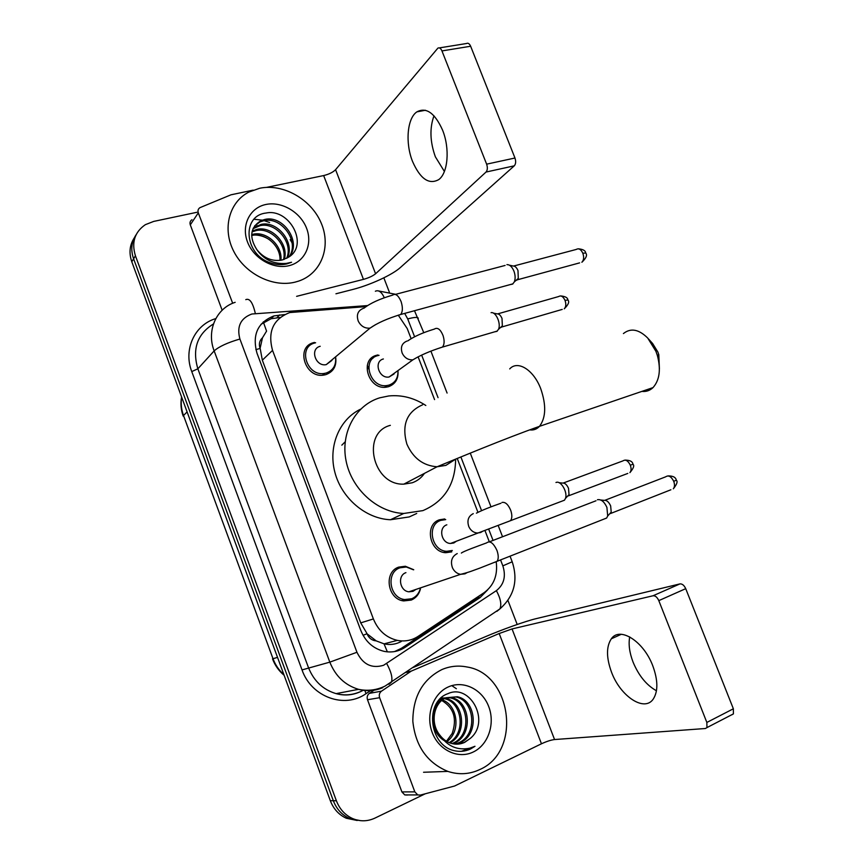 <?xml version="1.0" encoding="UTF-8"?>
<svg xmlns="http://www.w3.org/2000/svg" width="864" height="864" viewBox="0 0 864 864"><rect width="100%" height="100%" fill="white"/><g stroke="black" fill="none" stroke-linecap="round" stroke-linejoin="round"><path stroke-width="1.3" d="M451.753 551.869L445.748 552.712C429.43 552.247 424.224 524.383 439.484 519.782L444.712 518.962L442.67 519.847M398.002 371.131C398.477 378.929 395.345 384.102 388.606 386.662L386.5 387.126C368.528 390.463 358.949 359.381 376.596 355.266L377.914 354.953M420.466 588.816C419.094 594.248 416.016 598.007 411.21 600.08L403.704 600.923C387.407 599.335 383.476 571.925 398.736 567.108L405.378 566.255L413.748 569.732M335.664 357.275C336.798 365.936 333.536 371.714 325.901 374.62L324.248 374.998C305.327 379.069 294.97 346.81 313.783 342.608L314.518 342.425M365.904 306.634L289.786 312.552C273.218 319.01 267.473 331.614 272.549 350.384L373.388 618.937C378.162 630.515 386.165 637.664 397.364 640.375C404.86 641.79 411.761 640.472 418.046 636.412L484.196 592.607C493.808 585.49 497.826 575.316 496.249 562.086M376.218 640.894L366.984 633.733C368.82 638.075 371.898 640.462 376.218 640.894L384.091 643.853C390.085 645.181 395.809 644.393 401.274 641.509M263.293 321.862L266.576 331.117L262.494 337.759C259.481 340.578 258.671 344.131 260.075 348.44L255.874 349.65M260.075 348.44L262.494 337.759M260.269 348.959L262.332 360.191L360.731 622.879L366.779 633.193M411.102 338.634L407.214 328.536L398.369 315.317M489.305 541.793L484.942 530.464M477.922 512.244L457.24 458.492M434.56 399.6L418.111 356.854M284.602 314.561L273.856 315.932C257.656 322.434 252.029 334.854 256.986 353.182L360.752 630.331C365.364 641.585 373.129 648.594 384.037 651.337C391.597 652.838 398.574 651.542 404.946 647.428L480.136 597.553L487.652 589.864M260.971 324.335L271.166 318.719L280.163 317.466M425.218 793.811L374.965 818.089C367.546 821.534 360.061 821.686 352.523 818.521C345.006 815.044 339.628 809.125 336.388 800.766L135.432 255.787C131.36 242.428 134.665 232.06 145.346 224.672L153.706 221.411L196.906 212.296M383.843 277.841L389.329 292.118M507.935 600.437L517.19 624.478M357.221 820.498L346.28 818.24C338.828 814.795 333.504 808.942 330.318 800.69L131.803 261.792L133.607 258.811C130.572 249.966 131.393 241.963 136.069 234.803C131.393 241.963 130.572 249.966 133.607 258.811L333.331 800.734L133.607 258.811L135.432 255.787M360.396 820.649L349.38 818.381C341.896 814.914 336.55 809.039 333.331 800.734C336.55 809.039 341.896 814.914 349.38 818.381L360.396 820.649M480.827 594.842L476.302 598.676L401.425 648.302L394.6 651.564M292.064 242.816L290.174 239.652M269.59 222.491L264.146 220.633M262.202 220.158L253.984 219.24M131.803 261.792C128.79 253.012 129.611 245.052 134.255 237.924M295.218 282.096C273.175 287.755 245.376 274.158 233.82 251.489C222.048 228.906 229.057 202.23 248.756 192.121L259.675 188.255C283.338 183.276 311.288 199.368 321.192 223.052C331.376 246.65 321.473 273.326 298.825 281.038L295.218 282.096M289.105 256.802C300.024 241.79 281.588 216.4 263.984 220.655L260.096 221.864L254.61 225.904M289.57 256.478C301.644 241.65 283.057 215.028 264.989 219.402L261.09 220.601C250.279 227.286 248.875 236.984 256.867 249.674C263.866 258.282 272.279 261.727 282.128 260.01L288.068 257.461C309.755 245.419 289.343 207.911 266.058 213.041C241.542 215.622 244.231 253.962 269.708 262.602C275.594 264.751 281.308 265.183 286.837 263.898L291.557 262.256L286.265 263.423C273.758 264.341 263.963 259.762 256.867 249.674M286.589 258.336C293.814 243.086 276.037 221.767 260.042 225.655L253.044 228.701M287.291 257.947C295.348 242.708 277.398 220.428 261.025 224.413L253.39 227.966M283.543 259.621C287.507 244.501 270.626 227.135 256.165 230.558L252.04 231.898M284.342 259.34C289.105 244.166 271.987 225.785 257.126 229.338L252.234 231.055M279.99 260.399C280.876 245.851 265.27 232.513 252.353 235.375L251.651 235.526M280.93 260.258C282.571 245.473 266.598 231.185 253.292 234.176L251.683 234.576M265.831 204.498C281.664 201.02 300.586 212.231 306.623 228.388C312.887 244.501 304.83 261.965 288.997 265.68C273.272 269.644 253.584 258.466 247.45 241.823C241.078 225.234 249.912 207.727 265.831 204.498M252.58 235.084C258.455 234.652 264.092 236.185 269.482 239.706M444.388 171.45L435.37 156.816C429.991 141.761 429.527 128.099 433.987 115.808M442.552 130.075C434.83 112.99 426.276 106.909 416.902 111.856C407.074 118.314 405.151 143.284 412.592 161.568C420.271 178.934 428.976 184.95 438.696 179.636C447.962 173.178 450.101 148.576 442.552 130.075M232.675 303.264L198.299 212.857L190.296 224.856C189.605 222.62 190.166 220.903 191.981 219.726M222.156 310.219L190.296 224.856M335.945 293.792L352.544 289.526C369.976 285.142 392.31 274.903 400.41 267.494L514.264 165.834L486.022 172.055L375.581 273.769C372.784 276.016 368.734 277.884 363.452 279.374L296.622 296.341M439.355 47.898L466.506 43.513C468.083 42.725 469.465 43.643 470.642 46.246L441.958 50.922C440.77 48.287 439.409 47.358 437.875 48.136L335.578 169.679C332.953 172.303 328.979 174.269 323.665 175.565L266.544 187.38M486.022 172.055C487.544 170.208 487.739 167.573 486.626 164.16L514.966 158.015L470.642 46.246M514.966 158.015C516.067 161.395 515.84 163.998 514.264 165.834M486.626 164.16L441.958 50.922M253.152 190.145L231.012 194.8L199.994 207.641C198.158 208.84 197.586 210.578 198.299 212.857M648.432 338.839L652.666 343.57L657.871 352.015L658.8 354.661L659.405 368.809M641.909 391.392C646.153 391.878 649.858 390.614 653.011 387.601C659.578 380.203 661.036 369.511 657.374 355.504L655.916 351.324L647.741 338.062C638.82 329.249 630.709 327.758 623.419 333.569M390.344 425.336C360.882 432.842 372.686 485.536 403.823 484.142L412.258 482.771C417.312 480.967 421.384 477.835 424.472 473.364M341.831 445.154L345.168 441.817M422.626 404.806C406.76 411.815 401.501 424.894 406.858 444.053C413.111 458.168 423.198 465.739 437.098 466.765L445.878 465.372L455.63 459.173C455.317 484.24 444.388 501.39 422.874 510.624L403.758 513.464C377.384 512.449 351.626 489.208 346.086 460.922C340.33 432.659 355.622 405.022 379.847 397.796L388.735 395.96C401.749 394.697 414.115 397.861 425.822 405.475M416.707 513.475L409.266 516.92L390.474 519.739C365.904 518.81 341.723 498.42 334.908 472.424C327.942 446.45 339.336 419.332 360.59 409.169M331.927 360.385L326.246 364.619C315.544 367.016 309.528 348.71 320.198 346.291M335.567 357.35C336.323 365.202 333.223 370.408 326.279 373L324.767 373.345C307.001 377.19 297.248 346.896 314.906 342.943L315.63 342.76M506.92 264.622C509.684 264.557 512.006 266.684 513.896 271.026C515.376 275.13 515.516 278.748 514.318 281.891L512.665 284.072L509.976 284.656M517.093 279.979L515.97 280.444M509.393 265.172L512.957 265.972C514.955 265.928 516.64 267.462 517.99 270.583L518.281 278.402L517.298 279.817L579.604 262.883M415.843 589.442L413.014 591.332L408.866 591.808C399.622 590.998 397.267 575.424 405.929 572.648M420.228 588.902C418.835 593.644 415.994 596.927 411.728 598.752L404.698 599.54C389.394 598.082 385.679 572.335 400.01 567.799L406.274 566.989L413.521 569.819M597.445 499.759L597.64 499.694C601.225 499.187 604.314 501.757 606.906 507.395L607.694 516.002L606.625 518.044L603.439 519.296M600.772 500.018L603.958 500.342C606.56 499.986 608.785 501.833 610.654 505.894L611.215 512.082L610.427 513.562L670.896 489.769M394.114 373.928L389.092 376.996C378.929 378.972 373.367 361.336 383.378 358.97M491.087 312.682C495.86 311.472 501.293 323.687 498.474 329.346L496.908 331.366L494.64 331.83M397.948 371.164C398.12 378.173 395.161 382.817 389.07 385.085L387.115 385.517C370.256 388.67 361.217 359.478 377.795 355.612L379.058 355.32M501.217 327.305L500.342 327.65M493.398 313.135L497.027 313.848C498.982 313.762 500.645 315.295 502.016 318.449L502.351 325.836L501.498 327.078L562.226 309.409M456.667 541.048L453.784 542.992L450.49 543.467C441.245 543.283 438.167 527.472 446.828 524.815M555.973 482.501L556.308 482.382C561.049 480.535 567.864 492.415 565.466 498.42L564.462 500.202L561.676 501.26M452.304 550.498L446.699 551.297C431.384 550.876 426.46 524.718 440.791 520.376L445.716 519.61M559.019 482.684L562.421 483.062C564.775 482.782 566.806 484.542 568.523 488.333L569.03 494.608L568.296 495.904L627.782 473.429M656.456 690.779C646.466 685.163 638.658 675.583 633.042 662.04C629.467 652.676 628.355 644.296 629.705 636.898M652.795 665.852C643.572 641.088 619.693 626.249 611.334 638.798C606.193 646.574 606.247 657.688 611.507 672.138C620.266 696.211 644.49 712.519 653.335 698.933C658.184 691.189 658.012 680.162 652.795 665.852M451.796 685.638L456.365 688.716M407.344 795.053L404.762 794.912L401.9 791.91L414.839 791.867L379.62 697.702L367.502 699.743C366.714 697.097 367.34 694.958 369.36 693.36L375.095 689.494M401.9 791.91L367.502 699.743M413.1 667.537L485.298 636.746C502.092 629.554 525.701 621.119 535.993 618.689L679.936 583.902C682.225 583.718 684.158 585.306 685.724 588.665L658.8 600.631C657.223 597.229 655.312 595.598 653.054 595.76L512.05 628.938L499.187 633.517L411.286 671.101L381.488 691.168C379.436 692.809 378.81 694.98 379.62 697.702M414.839 791.867L417.766 794.934L420.379 795.074L454.572 786.024L541.458 743.785C546.588 741.42 550.951 740.005 554.548 739.541L705.391 728.514L706.957 727.596L706.849 722.444L733.363 708.782L685.724 588.665M733.363 708.782L733.417 713.891L731.819 714.82M706.849 722.444L658.8 600.631M479.812 769.532C469.53 774.371 458.881 774.997 447.854 771.401C427.151 762.772 415.476 746.075 412.83 721.31C412.927 696.6 422.636 679.342 441.947 669.546C450.025 666.122 458.341 665.269 466.895 666.965C511.65 673.639 522.234 751.205 479.812 769.532M454.928 744.088L458.438 742.867C477.976 735.156 474.984 700.693 455.976 696.967L444.496 697.993C429.678 703.804 428.609 730.793 443.75 740.318M455.652 744.131L459.907 742.759C479.477 735.026 476.474 700.477 457.434 696.751L445.943 697.766C433.836 702.907 429.732 722.952 439.895 735.188C442.94 739.228 446.688 741.949 451.159 743.342C455.803 744.682 460.307 744.368 464.648 742.381L470.275 738.418C490.957 721.494 470.027 683.176 447.973 693.652C424.613 701.471 428.846 744.952 453.935 750.611C459.691 751.993 465.21 751.464 470.502 749.002L474.984 746.291L469.778 748.192C457.456 750.665 447.487 746.323 439.895 735.188M452.045 743.58L452.639 743.332C472.025 735.685 469.098 701.514 450.22 697.842L440.996 698.015M452.758 743.753L454.075 743.213C473.504 735.556 470.556 701.309 451.645 697.626L440.456 698.533M449.15 742.608C466.506 733.082 462.089 702.184 444.55 698.684L444.301 698.63M443.545 698.458L440.845 698.155M449.874 742.9C467.888 733.925 463.903 702.022 445.964 698.479L444.971 698.252M444.215 698.123L441.083 697.939M441.731 700.466C453.794 707.724 457.261 718.729 452.153 733.493L446.472 741.236M440.942 700.153L439.387 699.635M446.98 741.539C461.441 731.16 457.391 704.927 442.357 699.948M441.59 699.678L439.808 699.181M457.834 744.131L464.357 742.403L470.275 738.418M448.492 686.848C463.622 680.065 482.285 689.364 488.722 706.59C495.385 723.708 488.3 744.973 473.18 752.036C458.179 759.37 438.75 750.254 432.205 732.488C425.423 714.82 433.274 693.371 448.492 686.848M461.376 751.334L474.984 746.291M387.364 651.845L384.026 643.831M366.984 633.733L363.064 635.31M262.332 360.191L272.549 350.384M360.731 622.879L373.388 618.937M367.481 305.586L251.867 314.01C240.57 318.2 236.585 326.549 239.911 339.023L356.951 652.266C362.869 664.459 371.747 668.801 383.605 665.269L496.379 590.641C503.993 584.593 506.153 576.331 502.848 565.866L500.558 559.937M382.763 687.679C374.976 690.952 366.908 691.502 358.549 689.342C345.06 685.26 335.491 676.199 329.821 662.137L214.153 350.892C206.28 330.761 216.292 308.286 235.181 302.314M370.591 690.584L366.055 693.63C344.704 709.063 311.321 697.129 302.033 669.913L191.765 371.585L197.856 368.798L214.153 350.892C219.002 346.572 227.588 342.608 239.911 339.023M388.919 684.32L391.424 682.182C392.785 678.013 391.219 671.825 386.726 663.595M191.765 371.585C183.136 349.477 194.724 324.702 215.806 318.589M213.451 323.957C197.262 334.044 192.056 348.991 197.856 368.798L308.448 667.57C313.859 681.048 323.071 689.731 336.085 693.63C344.142 695.693 351.95 695.153 359.5 692.01M336.388 800.766L330.318 800.69M356.951 652.266L329.821 662.137L302.033 669.913M493.042 540.41L488.668 529.081M481.561 510.624L460.89 456.97M438.037 397.645L421.654 355.093M414.59 336.755L407.722 318.924L404.676 313.405M366.055 693.63L364.835 690.487M496.908 611.334L499.889 608.904C501.779 604.552 500.602 598.46 496.379 590.641M502.848 565.866L512.201 561.784M407.722 318.924C413.608 317.347 417.064 317.023 418.1 317.952L418.262 318.362M384.318 297.724C381.607 291.913 378.626 289.742 375.365 291.233M255.323 313.448C252.828 302.594 249.642 297.994 245.786 299.646M276.923 317.704L279.644 314.917M476.302 598.676L480.136 597.553M401.425 648.302L404.946 647.428M181.667 397.159C180.695 403.304 181.31 409.417 183.514 415.53L273.013 658.703C275.368 664.988 278.986 670.302 283.889 674.644M187.099 411.901L183.514 415.53L273.013 658.703L277.528 657.385M367.308 365.31L368.723 369.014M372.179 358.7L372.902 358.355M375.581 273.769L335.578 169.679M363.452 279.374L323.665 175.565M509.717 368.906C517.633 359.986 533.596 369.738 540.724 388.681C546.383 405.108 545.972 417.658 539.503 426.33C536.825 429.192 533.596 430.38 529.837 429.894M513.778 266.004L576.277 249.437C578.74 248.011 580.921 249.275 582.822 253.228C584.15 257.191 583.826 260.204 581.872 262.267C586.256 258.066 587.52 254.977 585.695 252.99L582.822 253.228M585.76 253.163L585.695 252.99C585.522 250.646 583.081 249.264 578.372 248.81M363.971 308.189C370.386 303.156 379.933 298.804 392.634 295.121C395.485 293.22 398.25 295.261 400.939 301.223L401.177 301.86C402.916 307.584 402.743 311.796 400.669 314.496L398.066 315.263M375.473 324.68L370.04 328.136C364.889 328.568 360.968 326.257 358.29 321.214C356.162 314.842 357.88 310.543 363.409 308.318M605.048 500.245L665.615 476.842C668.498 474.919 671.198 476.41 673.715 481.291C674.87 484.499 674.73 487.015 673.315 488.819C676.922 484.283 677.927 481.432 676.307 480.244L673.715 481.291M461.354 553.079C463.136 551.372 478.354 545.94 486.551 542.916C489.899 540.4 493.344 542.873 496.897 550.314L497.135 550.962C498.604 555.541 498.593 558.986 497.092 561.308L494.327 562.453M467.165 572.573L464.983 573.836L460.577 574.333C456.948 573.653 454.237 571.471 452.466 567.799C450.252 561.2 451.85 556.448 457.229 553.565M497.794 313.859L558.695 296.525C561.028 295.175 563.134 296.449 565.013 300.359C566.266 304.096 566.017 306.914 564.257 308.815C568.426 304.657 569.635 301.72 567.864 299.992L565.013 300.359M567.918 300.121L567.864 299.992C567.767 297.702 565.337 296.352 560.585 295.931M434.862 328.784C437.854 327.38 440.586 329.627 443.038 335.513C444.647 340.751 444.442 344.617 442.433 347.09L439.992 347.846M417.83 356.994L412.895 359.824C408.251 360.115 404.708 357.955 402.278 353.354C400.27 347.35 401.814 343.256 406.912 341.086M563.36 482.998L622.944 460.89C625.568 459.205 628.02 460.642 630.31 465.199C631.444 468.418 631.303 470.902 629.899 472.63C633.55 468.288 634.576 465.491 632.956 464.249L630.31 465.199M632.966 464.26L632.956 464.249C632.621 461.506 629.953 460.123 624.942 460.102M502.027 502.438C505.364 501.8 508.291 504.522 510.818 510.581C512.244 515.063 512.158 518.411 510.559 520.636L508.01 521.662M482.782 531.23L480.546 532.548L477.144 533.023C473.461 532.57 470.707 530.485 468.871 526.77C466.798 520.603 468.266 516.229 473.267 513.626M554.548 739.541L512.05 628.938M541.458 743.785L499.187 633.517M406.318 672.116L411.286 671.101M653.054 595.76L679.936 583.902M410.551 671.501L405.788 672.473M369.36 693.36L381.488 691.168M405.378 566.255L403.477 566.978M384.091 643.853L397.364 640.375M271.166 318.719L273.856 315.932M363.182 690.293C354.564 695.056 345.524 696.168 336.085 693.63L358.549 689.342C367.826 691.254 376.672 690.163 385.117 686.059L499.889 608.904C514.166 596.246 518.281 580.554 512.222 561.838L510.041 556.189M352.523 818.521L346.28 818.24M502.546 536.76L498.193 525.474M491.011 506.866L470.254 453.092M447.088 393.055L430.898 351.108M423.781 332.683L414.493 310.727M395.701 294.311L378.67 290.974M284.126 675.292C278.834 670.885 274.957 665.399 272.516 658.822M183.19 416.113C180.932 409.752 180.392 403.38 181.602 396.965M261.09 220.601L260.096 221.864M257.148 225.623L256.176 226.854M253.282 230.548L252.331 231.757M425.412 110.257L416.902 111.856M658.8 354.661L657.374 355.504M403.823 484.142L437.098 466.765C458.633 457.898 504.943 438.566 539.503 426.33L653.011 387.601M403.758 513.464L390.474 519.739M326.246 364.619L370.04 328.136C377.363 323.006 387.569 318.47 400.669 314.496L512.957 283.835M324.767 373.345L322.51 375.192M395.312 294.419L505.094 265.453M518.281 278.402L514.318 281.891M667.883 475.913C672.98 475.816 675.788 477.263 676.307 480.244M408.866 591.808L460.577 574.333C470.329 571.946 473.04 570.478 479.704 568.156L606.625 518.044M404.698 599.54L401.771 600.502M489.413 541.814L595.998 500.774M611.215 512.082L607.694 516.002M407.776 340.891C413.975 336.517 422.906 332.554 434.57 329.022M389.092 376.996L412.895 359.824C420.336 355.255 430.186 351 442.433 347.09L497.308 331.052M387.115 385.517L384.653 387.256M502.351 325.836L498.474 329.346M476.42 513.151C481.853 510.332 490.028 507.028 500.947 503.237M450.49 543.467L564.462 500.202M446.699 551.297L443.772 552.409M569.03 494.608L565.466 498.42M621.259 634.306L611.334 638.798M706.957 727.596L733.417 713.891M417.766 794.934L404.762 794.912M447.854 771.401L423.554 772.265M457.434 696.751L455.976 696.967M451.645 697.626L450.22 697.842M445.964 698.479L444.55 698.684M440.37 699.311L439.571 699.44"/></g></svg>
